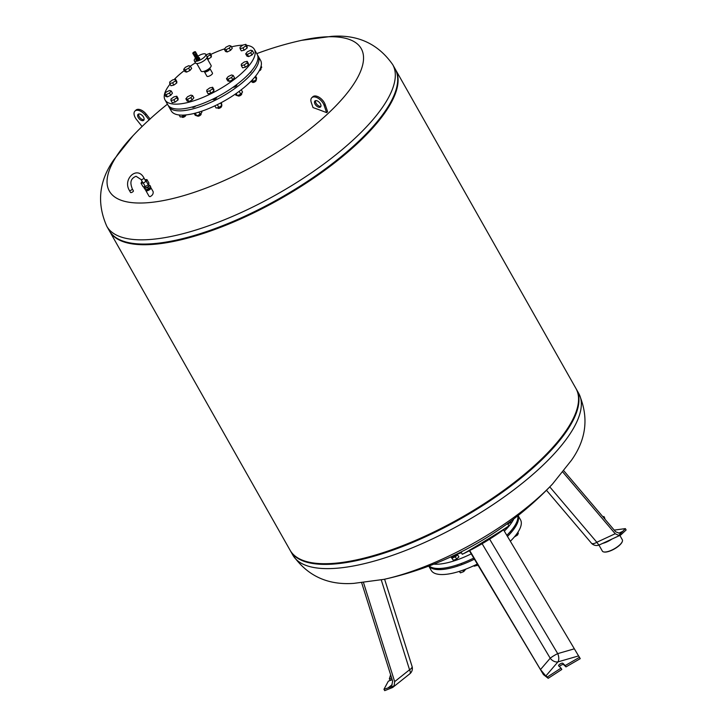 <?xml version="1.0" encoding="UTF-8"?>
<svg xmlns="http://www.w3.org/2000/svg" width="727" height="727" viewBox="0 0 727 727"><rect width="100%" height="100%" fill="white"/><g stroke="black" fill="none" stroke-linecap="round" stroke-linejoin="round"><path stroke-width="1.09" d="M182.459 117.301A1.917 0.654 -29.5 0 0 182.595 117.356A1.917 0.654 -29.5 0 0 184.313 116.865A1.917 0.654 -29.5 0 0 185.694 115.638A1.917 0.654 -29.5 0 0 185.712 115.593A1.917 0.654 -29.5 0 0 185.739 115.457M185.794 114.93L185.812 114.966A2.19 0.745 150.5 0 1 185.821 115.275A2.19 0.745 150.5 0 1 185.803 115.329A2.19 0.745 150.5 0 1 184.231 116.72A2.19 0.745 150.5 0 1 182.268 117.283A2.19 0.745 150.5 0 1 182.004 117.129L181.759 116.683M179.115 114.966L180.26 116.992L183.086 116.411L185.112 114.993M182.359 115.12L183.086 116.411M195.799 105.969A2.19 0.745 150.5 0 1 193.818 107.196A2.19 0.745 150.5 0 1 192.391 107.232L192.264 106.996M197.799 116.147A1.917 0.654 -29.5 0 0 197.935 116.202A1.917 0.654 -29.5 0 0 199.689 115.684A1.917 0.654 -29.5 0 0 201.043 114.439A1.917 0.654 -29.5 0 0 201.07 114.293M201.106 113.748A2.19 0.745 150.5 0 1 201.152 113.812A2.19 0.745 150.5 0 1 201.152 114.121A2.19 0.745 150.5 0 1 199.607 115.538A2.19 0.745 150.5 0 1 197.599 116.129A2.19 0.745 150.5 0 1 197.335 115.966L197.153 115.648M194.182 113.43L195.227 115.275L196.763 115.829L200.125 114.275L201.942 112.176L201.443 111.295M195.254 113.158L196.763 115.829M198.898 112.112L200.125 114.275M216.646 97.209L216.682 97.282A2.19 0.745 150.5 0 1 215.147 99.008A2.19 0.745 150.5 0 1 212.875 99.435L212.729 99.181M218.273 108.35A1.917 0.654 -29.5 0 0 218.409 108.405A1.917 0.654 -29.5 0 0 220.172 107.887A1.917 0.654 -29.5 0 0 221.517 106.642A1.917 0.654 -29.5 0 0 221.544 106.496M221.435 105.669L221.626 106.015A2.19 0.745 150.5 0 1 221.635 106.324A2.19 0.745 150.5 0 1 220.09 107.741A2.19 0.745 150.5 0 1 218.082 108.332A2.19 0.745 150.5 0 1 217.818 108.169L217.573 107.732M214.838 105.851L216.073 108.032L218.9 107.46L221.889 105.351L221.353 102.58M217.318 104.652L218.9 107.46M220.554 102.998L221.889 105.351M236.648 84.632L236.82 84.932A2.19 0.745 150.5 0 1 235.475 86.549A2.19 0.745 150.5 0 1 233.122 87.195M238.411 96A1.917 0.654 -29.5 0 0 238.547 96.055A1.917 0.654 -29.5 0 0 240.31 95.537A1.917 0.654 -29.5 0 0 241.655 94.292A1.917 0.654 -29.5 0 0 241.682 94.156M241.518 93.229L241.764 93.665A2.19 0.745 150.5 0 1 241.773 93.974A2.19 0.745 150.5 0 1 240.228 95.391A2.19 0.745 150.5 0 1 238.22 95.982A2.19 0.745 150.5 0 1 237.956 95.828L237.774 95.501M236.157 93.519L237.384 95.682L240.737 94.137L242.554 92.029L241.273 89.757M239.165 91.357L240.737 94.137M235.275 94.128L235.839 95.128L237.384 95.682M251.188 71.282L251.224 71.346A2.19 0.745 150.5 0 1 249.534 73.154M252.814 82.415A1.917 0.654 -29.5 0 0 252.951 82.469A1.917 0.654 -29.5 0 0 254.704 81.951A1.917 0.654 -29.5 0 0 256.058 80.706A1.917 0.654 -29.5 0 0 256.086 80.561M255.968 79.734L256.168 80.079A2.19 0.745 150.5 0 1 256.168 80.388A2.19 0.745 150.5 0 1 254.623 81.806A2.19 0.745 150.5 0 1 252.614 82.396A2.19 0.745 150.5 0 1 252.351 82.233L252.105 81.797M252.442 79.761L253.441 81.524L256.431 79.416L256.586 77.88L255.595 76.126M254.986 76.871L256.431 79.416M250.442 81.806L253.441 81.524M259.112 70.964A1.917 0.654 -29.5 0 0 260.857 69.519A1.917 0.654 -29.5 0 0 260.884 69.374M260.72 68.456L260.966 68.892A2.19 0.745 150.5 0 1 260.975 69.201A2.19 0.745 150.5 0 1 259.248 70.71M259.939 69.356L261.756 67.257L261.102 66.084M257.585 55.252A51.317 17.466 150.5 0 1 258.167 56.106L260.575 60.359A51.317 17.466 150.5 0 1 249.07 83.132A51.317 17.466 150.5 0 1 203.26 110.668A51.317 17.466 150.5 0 1 171.245 110.904L168.837 106.651A51.317 17.466 150.5 0 1 168.41 105.706M258.167 56.106A51.317 17.466 150.5 0 1 246.662 78.87A51.317 17.466 150.5 0 1 200.852 106.406A51.317 17.466 150.5 0 1 168.837 106.651M175.543 79.243L176.806 81.479L176.797 82.942L175.525 80.706L172.608 82.833L169.7 83.496L169.718 82.033L172.635 79.906L175.543 79.243L175.525 80.706M176.797 82.942L173.871 85.077L172.608 82.833M173.871 85.077L170.972 85.741L169.7 83.496M169.509 90.484L171.181 90.948L169.491 93.02L166.129 94.637L164.456 94.174L166.147 92.102L169.509 90.484M169.491 93.02L170.754 95.255L172.444 93.183L171.181 90.948M170.754 95.255L167.392 96.873L165.729 96.418L164.456 94.174M167.392 96.873L166.129 94.637M173.917 96.891L176.815 96.218L176.806 97.682L173.88 99.817L170.981 100.48L170.99 99.017L173.917 96.891M176.806 97.682L178.07 99.926L178.088 98.463L176.815 96.218M178.07 99.926L175.152 102.053L172.244 102.725L170.981 100.48M175.152 102.053L173.88 99.817M187.566 96.736L190.928 95.119L192.591 95.582L190.901 97.654L187.539 99.272L185.867 98.808L187.566 96.736M192.591 95.582L193.864 97.818L192.164 99.89L188.802 101.507L187.139 101.053L185.867 98.808M188.802 101.507L187.539 99.272M192.164 99.89L190.901 97.654M206.804 90.066L209.73 87.931L212.629 87.267L212.611 88.73L209.694 90.857L206.795 91.529L206.804 90.066M212.629 87.267L213.902 89.503L213.883 90.966L210.966 93.101L208.058 93.765L206.795 91.529M210.966 93.101L209.694 90.857M213.883 90.966L212.611 88.73M233.213 75.435L234.476 77.671L232.785 79.752L229.423 81.369L227.751 80.906L226.488 78.661L228.178 76.589L231.54 74.972L233.213 75.435L231.513 77.507L228.151 79.125L226.488 78.661M229.423 81.369L228.151 79.125M232.785 79.752L231.513 77.507M247.162 61.332L248.434 63.567L248.416 65.03L245.499 67.166L242.6 67.829L241.328 65.594L241.346 64.13L244.263 61.995L247.162 61.332L247.153 62.795L244.236 64.921L241.328 65.594M245.499 67.166L244.236 64.921M248.416 65.03L247.153 62.795M252.414 50.654L253.678 52.898L251.987 54.97L248.625 56.588L246.953 56.124L245.69 53.889L247.38 51.808L250.742 50.199L252.414 50.654L250.715 52.735L247.353 54.343L245.69 53.889M248.625 56.588L247.353 54.343M251.987 54.97L250.715 52.735M245.89 44.347L247.153 46.592L247.144 48.055L244.227 50.181L241.319 50.854L240.055 48.609L240.064 47.146L242.982 45.019L245.89 44.347L245.871 45.81L242.954 47.946L240.055 48.609M244.227 50.181L242.954 47.946M247.144 48.055L245.871 45.81M230.995 46.019L232.267 48.264L230.568 50.336L227.215 51.953L225.943 49.709L224.279 49.254L225.97 47.173L229.332 45.565L230.995 46.019L229.305 48.1L225.943 49.709M230.568 50.336L229.305 48.1M227.215 51.953L225.543 51.49L224.279 49.254M206.023 54.807L210.076 53.307L211.348 55.543L211.33 57.006L208.413 59.141L207.104 56.906M211.33 57.006L210.058 54.77L207.14 56.897M210.076 53.307L210.058 54.77M208.413 59.141L207.631 59.314M190.383 66.166L191.646 68.402L189.956 70.483L188.693 68.238L185.33 69.856L183.658 69.392L185.349 67.32L188.711 65.703L190.383 66.166L188.693 68.238M189.956 70.483L186.594 72.1L185.33 69.856M186.594 72.1L184.931 71.637L183.658 69.392M246.435 45.31A51.317 17.466 150.5 0 1 254.368 49.381A51.317 17.466 150.5 0 1 242.863 72.155A51.317 17.466 150.5 0 1 197.053 99.69A51.317 17.466 150.5 0 1 165.038 99.926A51.317 17.466 150.5 0 1 164.502 94.246M164.547 94.065A51.317 17.466 150.5 0 1 170.054 84.123M174.089 79.57A51.317 17.466 150.5 0 1 184.313 70.546M190.347 66.157A51.317 17.466 150.5 0 1 195.454 62.813M210.73 54.452A51.317 17.466 150.5 0 1 224.607 48.845M231.468 46.855A51.317 17.466 150.5 0 1 242.773 45.174M254.368 49.381L257.158 54.316A51.317 17.466 150.5 0 1 245.653 77.08A51.317 17.466 150.5 0 1 199.834 104.615A51.317 17.466 150.5 0 1 167.819 104.852L165.038 99.926M204.432 71.182A3.19 1.081 -29.5 0 0 204.396 71.746A3.19 1.081 -29.5 0 0 206.377 71.728A3.19 1.081 -29.5 0 0 209.231 70.019A3.19 1.081 -29.5 0 0 209.939 68.602A3.19 1.081 -29.5 0 0 209.44 68.347M205.014 70.973L205.187 71.291A2.272 0.772 -29.5 0 0 207.549 70.846A2.272 0.772 -29.5 0 0 209.149 69.056L208.967 68.738M209.939 68.602L212.475 73.082A3.19 1.081 150.5 0 1 210.239 75.599A3.19 1.081 150.5 0 1 206.922 76.226L204.396 71.746M198.135 56.624L198.162 56.661A1.481 0.5 150.5 0 0 198.135 56.624A1.509 0.509 150.5 0 1 198.18 56.642L198.562 57.315A1.509 0.509 150.5 0 1 197.898 58.251A1.509 0.509 150.5 0 1 196.345 58.914A1.509 0.509 150.5 0 1 195.945 58.796L195.563 58.124A1.509 0.509 150.5 0 1 195.545 58.069L195.59 58.115A1.481 0.5 150.5 0 1 195.572 58.078A6.57 2.236 150.5 0 0 194.3 60.777A6.57 2.236 150.5 0 0 201.125 59.487A6.57 2.236 150.5 0 0 205.741 54.307A6.57 2.236 150.5 0 0 197.953 56.179M193.218 53.444A1.536 0.518 150.5 0 1 192.819 53.325A1.536 0.518 150.5 0 1 193.891 52.117A1.536 0.518 150.5 0 1 195.481 51.817A1.536 0.518 150.5 0 1 194.8 52.771A1.536 0.518 150.5 0 1 193.218 53.444M195.481 51.817L196.117 52.935A1.536 0.518 150.5 0 1 195.436 53.889A1.536 0.518 150.5 0 1 193.855 54.57A1.536 0.518 150.5 0 1 193.446 54.443L192.819 53.325M196.272 53.325A1.509 0.509 150.5 0 1 196.345 53.398A1.481 0.5 150.5 0 1 195.672 54.325A1.481 0.5 150.5 0 1 194.136 54.979A1.481 0.5 150.5 0 1 193.745 54.861L193.564 54.534M196.136 53.08L196.326 53.407A1.509 0.509 150.5 0 1 195.681 54.334A1.509 0.509 150.5 0 1 194.118 54.998A1.509 0.509 150.5 0 1 193.727 54.879A1.509 0.509 150.5 0 1 193.7 54.779M196.345 53.398L196.981 54.516A1.509 0.509 150.5 0 1 196.317 55.452A1.509 0.509 150.5 0 1 194.754 56.115A1.509 0.509 150.5 0 1 194.363 55.997L193.727 54.879M196.863 54.943L194.791 56.115A1.509 0.509 150.5 0 0 194.672 56.561L194.881 56.915A1.509 0.509 150.5 0 1 194.891 56.679M196.872 54.961A1.509 0.509 150.5 0 1 197.299 55.079A1.509 0.509 150.5 0 1 196.626 56.015A1.509 0.509 150.5 0 1 195.072 56.679A1.509 0.509 150.5 0 1 194.672 56.561M197.29 55.316A1.509 0.509 150.5 0 1 197.499 55.434A1.509 0.509 150.5 0 1 196.835 56.37A1.509 0.509 150.5 0 1 195.272 57.033A1.509 0.509 150.5 0 1 194.881 56.915M197.526 55.552A1.481 0.5 150.5 0 1 197.562 55.606A1.481 0.5 150.5 0 1 196.908 56.524A1.481 0.5 150.5 0 1 195.381 57.179A1.481 0.5 150.5 0 1 194.99 57.06A1.481 0.5 150.5 0 1 194.972 56.997L194.99 57.06M197.517 55.497A1.536 0.518 150.5 0 1 197.608 55.579A1.536 0.518 150.5 0 1 196.935 56.533A1.536 0.518 150.5 0 1 195.345 57.206A1.536 0.518 150.5 0 1 194.945 57.088A1.536 0.518 150.5 0 1 194.918 56.97M197.608 55.579L198.117 56.47A1.536 0.518 150.5 0 1 197.444 57.424A1.536 0.518 150.5 0 1 195.854 58.105A1.536 0.518 150.5 0 1 195.454 57.978L194.945 57.088M198.162 56.661A1.481 0.5 150.5 0 1 197.508 57.578A1.481 0.5 150.5 0 1 195.972 58.233A1.481 0.5 150.5 0 1 195.59 58.115M198.18 56.642A1.509 0.509 150.5 0 1 197.517 57.578A1.509 0.509 150.5 0 1 195.963 58.242A1.509 0.509 150.5 0 1 195.563 58.124M198.471 57.706L196.326 58.923M198.535 57.606A1.954 0.663 150.5 0 1 199.307 57.724A1.954 0.663 150.5 0 1 197.935 59.26A1.954 0.663 150.5 0 1 195.908 59.65A1.954 0.663 150.5 0 1 196.208 58.923M199.307 57.724L199.734 58.46A1.954 0.663 150.5 0 1 198.353 60.005A1.954 0.663 150.5 0 1 196.326 60.386L195.908 59.65M205.741 54.307L207.004 56.552A6.57 2.236 150.5 0 1 202.388 61.731A6.57 2.236 150.5 0 1 195.572 63.013L194.3 60.777M206.822 57.896L211.103 65.466A5.752 1.954 150.5 0 1 207.068 70.001A5.752 1.954 150.5 0 1 201.097 71.128L196.817 63.558M602.919 516.833L603.901 516.515L603.201 517.161M619.849 535.399L622.33 539.779A11.478 3.908 150.5 0 1 622.348 541.388A11.478 3.908 150.5 0 1 614.26 548.83A11.478 3.908 150.5 0 1 603.719 551.929A11.478 3.908 150.5 0 1 602.347 551.084L598.948 545.077M603.892 551.966A11.205 3.817 -29.5 0 0 604.055 552.002A11.205 3.817 -29.5 0 0 614.342 548.976A11.205 3.817 -29.5 0 0 622.239 541.715A11.205 3.817 -29.5 0 0 622.294 541.551M602.61 543.405A11.478 3.908 -29.5 0 0 611.943 539.071M609.29 540.297A11.205 3.817 150.5 0 1 604.955 542.315M615.206 533.727L596.831 542.26A6.843 1.481 65.1 0 0 599.457 544.868L620.731 534.99L626.12 529.965L625.356 528.62L618.786 535.436L615.206 533.727L562.889 472.159M620.731 534.99L618.75 535.445L622.666 531.392L618.859 533.164M614.197 530.101L625.356 528.62M563.888 470.896L615.651 531.782L619.168 533.145L622.666 531.392M150.407 187.557A2.917 0.991 150.5 0 1 150.962 187.793A2.917 0.991 150.5 0 1 149.671 189.611A2.917 0.991 150.5 0 1 146.654 190.901A2.917 0.991 150.5 0 1 145.891 190.665A2.917 0.991 150.5 0 1 145.973 190.065M150.962 187.793L153.143 191.646C153.424 193.9 152.352 195.581 149.935 196.69L149.053 196.254L145.891 190.665M326.614 112.64A325.223 209.167 102.9 0 1 327.613 111.694L325.16 104.515A8.624 4.753 -133.3 0 0 319.326 97.409A8.624 4.753 -133.3 0 0 312.81 96.764L311.81 97.709A8.624 4.753 46.7 0 1 318.335 98.354A8.624 4.753 46.7 0 1 324.16 105.451L326.614 112.64A330.367 182.15 -133.3 0 0 313.028 107.587L311.292 102.498A8.624 4.753 46.7 0 1 311.81 97.709M315.536 100.662A4.108 2.263 -133.3 0 0 315.663 102.334A4.108 2.263 -133.3 0 0 320.907 106.351M320.789 104.679A4.108 2.263 46.7 0 1 320.543 106.96A4.108 2.263 46.7 0 1 316.081 105.524A4.108 2.263 46.7 0 1 314.909 100.989A4.108 2.263 46.7 0 1 318.017 101.298A4.108 2.263 46.7 0 1 320.789 104.679M149.108 119.955L145.182 115.03A8.624 4.753 -133.3 0 0 134.958 111.049L135.958 110.113A8.624 4.753 46.7 0 1 146.172 114.094L150.107 119.019A327.841 270.435 62 0 0 149.108 119.955A330.367 182.15 -133.3 0 0 145.345 123.354A330.367 330.367 0 0 0 132.986 135.731A144.691 49.245 150.5 0 1 132.996 135.713A144.691 49.245 150.5 0 0 161.567 200.906A144.691 49.245 150.5 0 0 342.726 98.409A144.691 49.245 150.5 0 0 301.551 40.348A144.691 49.245 150.5 0 0 301.541 40.358A330.367 330.367 0 0 0 256.767 53.625M134.958 111.049A8.624 4.753 -133.3 0 0 136.576 119.61L142.074 126.507M138.83 118.41A4.108 2.263 -133.3 0 0 143.692 120.309A4.108 2.263 -133.3 0 0 142.519 115.766A4.108 2.263 -133.3 0 0 138.057 114.339A4.108 2.263 -133.3 0 0 138.83 118.41M144.064 119.701A4.108 2.263 46.7 0 1 139.82 117.474A4.108 2.263 46.7 0 1 138.684 114.003M106.824 226.324A164.229 55.897 150.5 0 0 277.287 194.109A164.229 55.897 150.5 0 0 392.698 64.594L395.088 68.829A164.229 55.897 150.5 0 1 279.686 198.344A164.229 55.897 150.5 0 1 109.223 230.568L106.824 226.324C96.537 203.124 98.945 180.832 114.048 159.467L132.996 135.713M129.415 190.483L130.56 192.501A1.645 0.563 -29.5 0 0 132.259 192.173A1.645 0.563 -29.5 0 0 133.414 190.883L132.278 188.866C130.851 184.785 128.933 179.187 136.058 176.27L141.038 179.514A1.645 0.563 150.5 0 0 141.474 179.642A1.645 0.563 150.5 0 0 143.174 178.915A1.645 0.563 150.5 0 0 143.901 177.897C137.358 165.293 122.354 178.996 129.415 190.483A1.645 0.563 -29.5 0 0 131.124 190.156A1.645 0.563 -29.5 0 0 132.278 188.866M145.554 189.874L143.91 187.684L145.554 189.874L148.553 188.738L147.799 187.393L149.907 185.403L148.499 184.749M144.582 187.048L143.91 187.684M149.907 185.403L150.671 186.739L148.553 188.738M144.8 188.529L147.799 187.393M150.544 186.857A3.008 1.027 150.5 0 1 148.417 189.229A3.008 1.027 150.5 0 1 145.3 189.82L145.073 189.411M148.381 184.531L148.881 185.421A2.272 0.772 150.5 0 1 147.29 187.212A2.272 0.772 150.5 0 1 144.927 187.657L144.373 186.685M142.083 181.35L141.038 183.195L143.074 186.784L145.318 186.612L148.263 184.803L148.971 183.168L146.945 179.578L144.937 179.733M141.038 183.195L143.292 183.031L146.236 181.223L146.945 179.578M146.236 181.223L148.263 184.803M143.292 183.031L145.318 186.612M109.413 230.895A164.229 55.897 -29.5 0 0 109.604 231.231L290.073 550.212A164.229 55.897 -29.5 0 0 300.942 559.563L301.76 559.935A163.675 55.715 -29.5 0 0 460.818 518.505A163.675 55.715 -29.5 0 0 578.256 403.503L578.356 402.604A164.229 55.897 -29.5 0 0 575.938 388.472L395.47 69.501A164.229 55.897 -29.5 0 0 395.279 69.165M300.942 559.563A164.229 55.897 -29.5 0 0 460.527 517.997A164.229 55.897 -29.5 0 0 578.356 402.604M109.604 231.231A164.229 55.897 -29.5 0 0 280.068 199.016A164.229 55.897 -29.5 0 0 395.47 69.501M108.159 228.369A164.229 55.897 -29.5 0 0 120.091 239.919L120.909 240.283A163.675 55.715 -29.5 0 0 279.968 198.862A163.675 55.715 -29.5 0 0 397.405 83.85L397.515 82.96A164.229 55.897 -29.5 0 0 393.761 66.784M120.091 239.919A164.229 55.897 -29.5 0 0 279.686 198.344A164.229 55.897 -29.5 0 0 397.515 82.96M543.741 492.77A144.691 49.245 -29.5 0 0 552.547 483.991A144.691 49.245 -29.5 0 0 552.556 483.982A330.367 330.367 0 0 1 384.001 579.355A144.691 49.245 -29.5 0 0 384.001 579.355A144.691 49.245 -29.5 0 0 543.741 492.77M290.264 550.548A164.229 55.897 -29.5 0 0 290.455 550.884A164.229 55.897 -29.5 0 0 392.898 550.121A164.229 55.897 -29.5 0 0 539.498 462.008A164.229 55.897 -29.5 0 0 576.32 389.145A164.229 55.897 -29.5 0 0 576.129 388.809M477.912 565.088L473.232 565.988M476.249 564.57L476.894 565.715M473.904 565.933L473.968 566.006A2.045 0.7 -29.5 0 0 475.594 565.806M461.509 552.72A37.359 12.713 150.5 0 1 457.147 554.174M513.853 518.869A51.317 17.466 150.5 0 1 504.329 531.137M471.241 553.856A51.317 17.466 150.5 0 1 433.819 564.143M517.806 515.788A51.317 17.466 150.5 0 1 506.819 535.317M473.74 558.072A51.317 17.466 150.5 0 1 429.139 565.951M518.069 515.579A51.317 17.466 150.5 0 1 507.473 536.417M474.404 559.172A51.317 17.466 150.5 0 1 428.821 566.069M518.106 515.543L520.505 519.787A51.317 17.466 150.5 0 1 510.345 541.251M477.303 564.052A51.317 17.466 150.5 0 1 431.175 570.322L428.776 566.088M507.755 524.122L510.472 522.459L511.126 520.932M510.063 521.732L510.472 522.459M516.879 533.763L517.569 534.999L518.342 533.209L517.851 532.346M514.352 536.971L517.569 534.999M436.654 573.966L438.699 574.348M451.93 556.382L451.103 557.155L453.348 560.317L456.62 559.072L458.919 556.9L456.956 553.992M451.103 557.155L452.076 558.082L455.356 556.837L457.656 554.665M452.085 556.309A2.19 0.745 -29.5 0 0 452.094 556.319L452.476 556.991A2.19 0.745 -29.5 0 0 453.048 557.164A2.19 0.745 -29.5 0 0 455.32 556.191A2.19 0.745 -29.5 0 0 456.283 554.828L456.056 554.428M455.356 556.837L456.62 559.072M452.076 558.082L453.348 560.317M452.094 556.319A2.19 0.745 -29.5 0 0 453.975 556.091A2.19 0.745 -29.5 0 0 455.893 554.501M455.184 554.846A1.917 0.654 150.5 0 1 452.512 556.11M459.564 571.313L460.445 572.867L463.717 571.622L465.825 569.114M462.908 570.186L463.717 571.622M459.182 571.431L460.445 572.867M392.644 687.488L409.801 673.82A6.843 2.726 -128.5 0 0 409.555 669.767L394.67 681.626L394.116 685.852L392.644 687.488L384.719 690.65L383.956 689.305L388.345 681.163L392.18 679.7M394.089 685.879L383.956 689.305M394.116 685.852L388.082 687.896L391.844 685.152L392.635 681.181L361.71 582.89M391.635 677.964L389.345 678.836L390.617 674.711M389.345 678.836L390.108 680.181L392.098 679.418M394.67 681.626L363.536 582.718M577.311 653.837L579.483 657.317L565.224 665.559L562.843 663.288A2.463 0.836 -29.5 0 0 560.235 663.905A2.463 0.836 -29.5 0 0 558.609 665.787A2.463 0.836 -29.5 0 0 558.663 665.85L561.044 668.122L547.431 676.964L543.442 674.601L469.369 550.721A274.324 51.181 57.7 0 0 469.687 550.521A274.697 189.656 -113.1 0 0 474.395 548.076A275.351 275.351 0 0 0 501.585 531.173A274.688 223.934 47.9 0 0 503.52 529.783A275.351 275.351 0 0 0 508.655 526.012M561.044 668.122L561.807 669.467L548.185 678.309L543.442 674.601M559.454 666.604A2.463 0.836 150.5 0 1 561.553 664.951A2.463 0.836 150.5 0 1 563.607 664.632L565.988 666.904L580.237 658.662L579.483 657.317M545.832 675.992L557.936 661.888A6.843 4.68 40.6 0 1 550.212 658.226L540.479 669.567L545.832 675.992L543.46 674.583M574.312 648.829L557.709 653.628A6.843 3.68 -106.1 0 1 557.936 661.888L578.574 655.918L503.52 529.783M565.988 666.904L565.224 665.559M548.185 678.309L547.431 676.964M507.419 523.676L508.964 525.721A27.372 0.473 148.6 0 1 508.655 526.003A27.372 0.473 148.6 0 1 485.854 540.397A27.372 0.473 148.6 0 1 462.645 554.11A27.372 0.473 148.6 0 1 462.254 554.256L461.127 551.929M540.479 669.567L469.687 550.521M603.901 516.515L604.655 517.86L604.228 518.369M549.776 486.89L596.831 542.26A6.843 3.062 139.6 0 1 591.36 543.096A6.843 6.843 0 0 0 599.457 544.868M325.16 104.515L324.16 105.451M145.182 115.03L146.172 114.094M383.992 579.355L353.876 583.363C327.786 585.299 307.439 575.893 292.845 555.119A164.229 55.897 -29.5 0 0 395.297 554.356A164.229 55.897 -29.5 0 0 541.897 466.243A164.229 55.897 -29.5 0 0 578.719 393.38C589.006 416.589 586.598 438.872 571.486 460.246L552.547 483.991M409.801 673.82A6.843 6.843 0 0 0 412.064 666.414A6.843 2.826 162.5 0 1 409.555 669.767L381.275 579.937M392.126 684.67L388.082 687.896M489.634 539.143L557.709 653.628A6.843 0.945 -30.7 0 0 550.212 658.226L482.119 543.714M563.607 664.632L562.843 663.288M604.655 517.86L605 519.278M591.36 543.096L546.459 490.252M167.437 104.17A330.367 330.367 0 0 0 150.062 118.964M392.698 64.594C378.104 43.82 357.757 34.405 331.666 36.35L301.551 40.348M145.9 181.423L143.901 177.897M143.046 183.05L141.038 179.514M146.272 190.038L146.754 190.892M150.225 187.802L150.707 188.647M578.719 393.38L576.32 389.145M292.845 555.119L290.455 550.884M514.062 528.874L513.435 527.747M511.117 532.555L510.481 531.437M440.707 569.087L440.353 568.45M435.864 569.414L435.228 568.296M461.836 564.634L461.2 563.516M457.637 566.106L457.001 564.988M412.064 666.414L384.61 579.219M462.645 554.11A275.351 275.351 0 0 0 469.388 550.739"/></g></svg>
